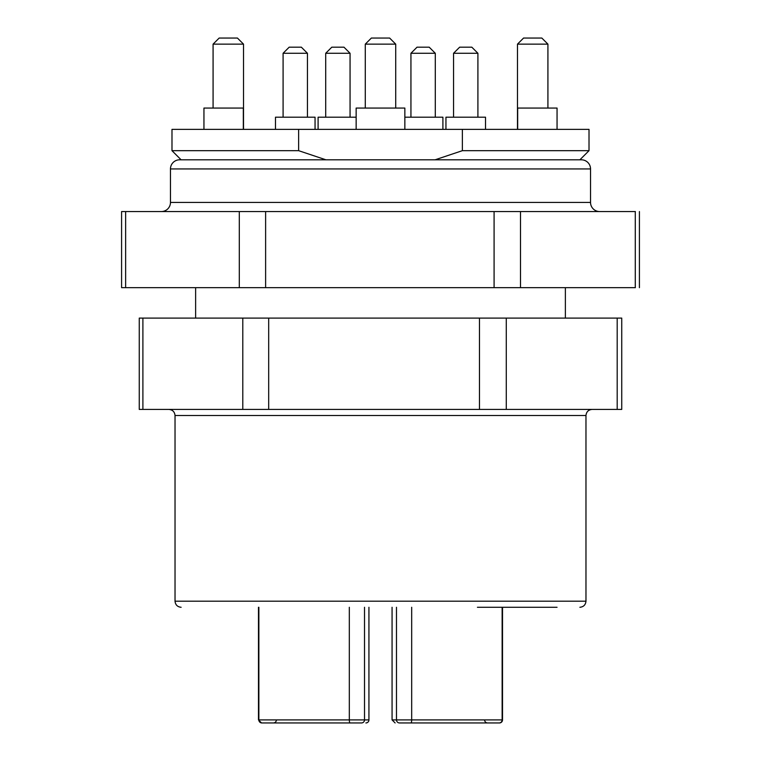<?xml version="1.0" encoding="UTF-8"?>
<svg xmlns="http://www.w3.org/2000/svg" width="761" height="761" viewBox="0 0 761 761"><rect width="100%" height="100%" fill="white"/><g stroke="black" fill="none" stroke-linecap="round" stroke-linejoin="round"><path stroke-width="1.14" d="M485.518 129.37L485.518 117.194L445.946 117.194L445.946 129.37L445.946 117.194M477.908 117.194L477.908 53.27L453.556 53.27L453.556 117.194M471.82 47.182L477.908 53.27L471.82 47.182L459.644 47.182L453.556 53.27L459.644 47.182M565.375 318.098L565.375 287.658M195.625 318.098L195.625 287.658M181.118 159.81L171.986 150.678L298.635 150.678L298.635 129.37L462.365 129.37L462.365 150.678L435.064 159.81M462.365 129.37L589.014 129.37L589.014 150.678L462.365 150.678M517.67 129.37L517.67 108.062L557.052 108.062L557.052 129.37M404.852 129.37L404.852 108.062L356.148 108.062L356.148 129.37M371.368 38.05L365.28 44.138L371.368 38.05L389.632 38.05L395.72 44.138L365.28 44.138L365.28 108.062M389.632 38.05L395.72 44.138L395.72 108.062M517.48 44.138L523.568 38.05L541.832 38.05L547.92 44.138L517.48 44.138L517.48 129.37M547.92 44.138L547.92 108.062M213.08 44.138L219.168 38.05L237.432 38.05L243.52 44.138L213.08 44.138L213.08 108.062M243.52 44.138L243.52 129.37M325.936 159.81L298.635 150.678M543.925 129.37L545.865 129.37M536.724 129.37L543.287 129.37M236.11 129.37L234.16 129.37M233.237 129.37L235.615 129.37M171.986 150.678L171.986 129.37L298.635 129.37M218.788 129.37L223.325 129.37M227.824 129.37L229.299 129.37M446.279 129.37L450.122 129.37M451.73 129.37L460.053 129.37M243.33 129.37L243.33 108.062L203.948 108.062L203.948 129.37M556.976 607.278L477.432 607.278M175.03 601.19L585.97 601.19L585.97 415.506L175.03 415.506L175.03 601.19C175.411 604.862 177.446 606.898 181.118 607.278M142.897 318.098L142.897 409.418L139.263 409.418L139.263 318.098L621.737 318.098L621.737 409.418L617.19 409.418L617.19 318.098M557.052 607.278L502.517 607.278L502.517 719.906A3.044 3.044 0 0 1 499.473 722.95L490.341 722.95M268.681 318.098L268.681 409.418L617.19 409.418M142.897 409.418L242.788 409.418L242.788 318.098M268.681 409.418L242.788 409.418M442.902 129.37L442.902 117.194L404.852 117.194M435.292 117.194L435.292 53.27L410.94 53.27L410.94 117.194M429.204 47.182L435.292 53.27L429.204 47.182L417.028 47.182L410.94 53.27L417.028 47.182M411.682 607.278L411.682 719.906A3.044 0.751 90 0 1 410.921 722.95L499.187 722.95A3.044 2.949 -90 0 0 502.136 719.906L502.517 719.906M484.605 719.906A3.044 3.044 0 0 0 487.649 722.95M276.395 719.906A3.044 3.044 0 0 1 273.351 722.95M258.864 607.278L258.864 719.906L364.519 719.906A3.044 3.044 0 0 1 361.475 722.95L261.813 722.95L361.475 722.95A3.044 3.044 0 0 0 364.519 719.906L364.519 607.278M365.889 722.95A3.044 3.044 0 0 0 368.933 719.906L368.933 607.278M261.527 722.95L258.483 719.906L258.483 607.278L258.864 719.906A3.044 2.949 90 0 0 261.813 722.95M396.481 607.278L396.481 719.906A3.044 3.044 0 0 0 399.525 722.95C393.675 722.95 393.675 722.95 399.525 722.95C393.675 722.95 393.675 722.95 399.525 722.95L408.657 722.95M410.921 722.95L399.525 722.95C393.675 722.95 393.675 722.95 399.525 722.95L401.199 722.95L399.525 722.95M364.519 719.906A3.044 3.044 0 0 1 361.475 722.95A3.044 3.044 0 0 0 364.519 719.906L368.933 719.906M289.18 47.182L283.092 53.27L307.444 53.27L301.356 47.182L289.18 47.182L283.092 53.27L283.092 117.194M325.708 53.27L325.708 117.194L325.708 53.27L331.796 47.182L325.708 53.27L350.06 53.27L343.972 47.182L331.796 47.182M161.332 211.558A9.132 9.132 -90 0 0 170.464 202.426L170.464 168.942A9.132 9.132 -90 0 1 179.596 159.81L581.404 159.81A9.132 9.132 90 0 1 590.536 168.942L170.464 168.942M599.668 211.558A9.132 9.132 90 0 1 590.536 202.426L590.536 168.942M125.632 287.658L121.589 287.658L121.589 211.558L125.632 211.558L125.632 287.658L635.368 287.658M239.306 287.658L239.306 211.558L125.632 211.558M494.089 287.658L494.089 211.558L265.618 211.558L265.618 287.658M635.368 211.558L520.495 211.558L520.495 287.658M239.306 211.558L265.618 211.558M494.089 211.558L520.495 211.558M590.536 202.426L170.464 202.426M315.054 129.37L315.054 117.194L275.482 117.194L275.482 129.37M307.444 117.194L307.444 53.27L301.356 47.182M356.148 117.194L318.098 117.194L318.098 129.37M350.06 117.194L350.06 53.27L343.972 47.182M479.478 409.418L479.478 318.098M506.284 318.098L506.284 409.418M350.079 722.95A3.044 0.751 -90 0 1 349.318 719.906L349.318 607.278M392.067 607.278L392.067 719.906L502.136 719.906L502.136 607.278M635.283 287.658L635.283 211.558M579.882 159.81L589.014 150.678M585.97 601.19C585.59 604.862 583.554 606.898 579.882 607.278M175.03 415.506C174.649 411.834 172.614 409.799 168.942 409.418M585.97 415.506C586.351 411.834 588.386 409.799 592.058 409.418M392.067 719.906L395.111 722.95L392.067 719.906M639.411 287.658L639.411 211.558"/></g></svg>
